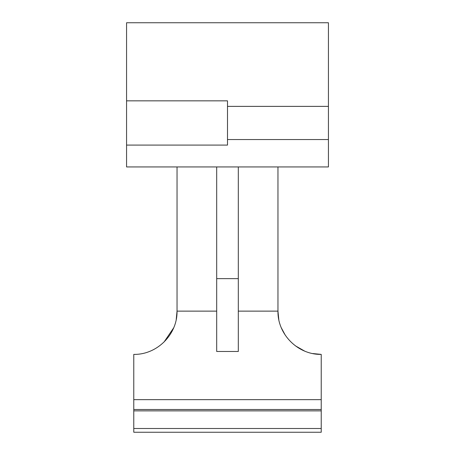 <?xml version="1.0" encoding="UTF-8"?>
<svg xmlns="http://www.w3.org/2000/svg" width="455" height="455" viewBox="0 0 455 455"><rect width="100%" height="100%" fill="white"/><g stroke="black" fill="none" stroke-linecap="round" stroke-linejoin="round"><path stroke-width="0.68" d="M164.039 342.035L173.691 327.805M176.221 319.467L177.035 311.129L216.688 311.129M277.965 166.939L277.965 311.129L278.807 319.615M281.315 327.816L285.268 335.176M295.386 345.823L304.583 351.061M312.704 353.541L321.224 354.388L321.224 432.25L133.776 432.25L133.776 410.871L321.224 410.871M126.57 100.845L227.5 100.845L227.5 145.094L126.57 145.094L126.57 22.75L328.43 22.75L328.43 166.939L126.57 166.939L126.57 145.094M328.43 106.379L227.5 106.379M328.43 139.543L227.5 139.543M133.776 428.496L321.224 428.496M177.035 166.939L177.035 311.129C177.507 334.448 156.998 354.86 133.776 354.388L133.776 410.871M133.776 409.506L321.224 409.506M133.776 399.655L321.224 399.655M238.312 311.129L277.965 311.129C277.493 334.357 297.911 354.866 321.224 354.388M238.312 278.642L238.312 351.476L216.688 351.476L216.688 278.642L238.312 278.642L238.312 166.939M216.688 166.939L216.688 278.642"/></g></svg>

